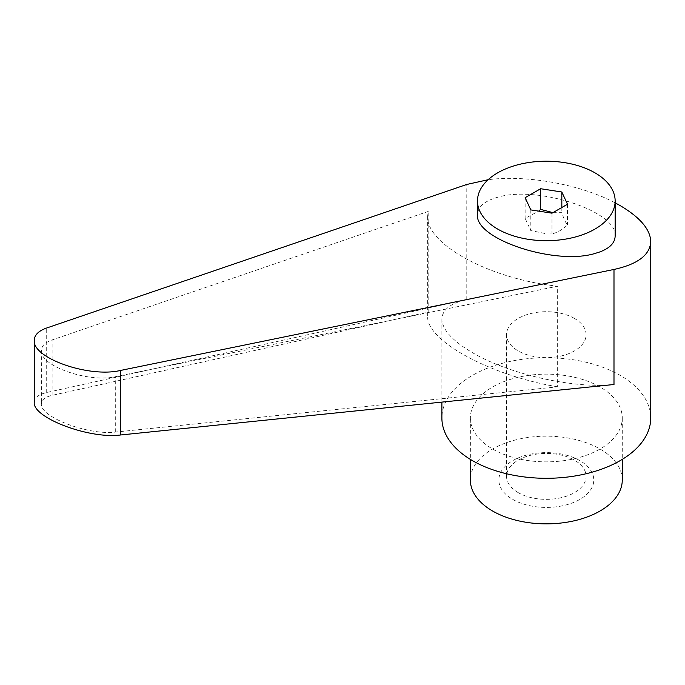 <?xml version="1.0" encoding="UTF-8"?>
<svg xmlns="http://www.w3.org/2000/svg" width="685" height="685" viewBox="0 0 685 685"><rect width="100%" height="100%" fill="white"/><g stroke="black" fill="none" stroke-linecap="round" stroke-linejoin="round"><path stroke-width="0.51" stroke-dasharray="3.42 2.57" d="M615.147 236.025C617.844 211.571 537.374 185.027 497.644 197.271C484.518 200.97 477.796 206.784 477.488 214.713M650.75 418.004A104.428 60.297 0 0 0 620.165 375.371A104.428 60.297 0 0 0 506.352 362.296A104.428 60.297 0 0 0 441.885 418.004M613.991 384.499C574.424 389.011 509.109 374.318 472.47 352.664C452.545 340.925 442.347 329.742 441.885 319.124C442.193 309.825 450.499 303.284 466.785 299.508L466.785 184.462M622.271 480.014A75.949 43.849 0 0 0 600.026 449.009A75.949 43.849 0 0 0 517.252 439.505A75.949 43.849 0 0 0 470.364 480.014M492.609 449.009A75.949 43.849 0 0 0 575.383 458.513A75.949 43.849 0 0 0 622.271 418.004A75.949 43.849 0 0 0 600.026 386.991A75.949 43.849 0 0 0 517.252 377.486A75.949 43.849 0 0 0 470.364 418.004A75.949 43.849 0 0 0 492.609 449.009M518.185 492.626A39.781 22.965 180 0 1 506.54 476.392A39.781 22.965 180 0 1 531.098 455.174A39.781 22.965 180 0 1 574.45 460.149A39.781 22.965 180 0 1 586.095 476.392A39.781 22.965 180 0 1 561.537 497.61A39.781 22.965 180 0 1 518.185 492.626M574.45 318.431A39.781 22.965 0 0 0 531.098 313.456A39.781 22.965 0 0 0 506.54 334.674A39.781 22.965 0 0 0 518.185 350.908A39.781 22.965 0 0 0 561.537 355.892A39.781 22.965 0 0 0 586.095 334.674A39.781 22.965 0 0 0 574.45 318.431M512.748 499.391A47.47 27.409 0 0 0 579.887 499.391A47.47 27.409 0 0 0 579.887 460.637A47.47 27.409 0 0 0 512.748 460.637A47.47 27.409 0 0 0 512.748 499.391M552.932 212.641L561.828 212.667C563.721 218.609 565.613 222.685 567.505 224.903C562.334 229.749 557.162 232.737 551.99 233.85L547.743 234.056L530.806 230.571L525.138 218.344L538.667 211.126M557.65 386.828C490.486 375.688 426.001 340.616 427.645 316.127L428.185 312.086L52.12 395.348C45.09 396.983 41.502 399.809 41.374 403.816C39.747 417.037 88.63 435.6 115.688 432.047L557.65 386.828L557.65 286.184L115.688 376.63C88.63 383.069 39.747 365.961 41.374 350.617C41.502 345.985 45.09 342.423 52.12 339.931L428.185 211.442L427.645 216.143C426.001 244.459 490.486 279.206 557.65 286.184M428.185 312.086L428.185 211.442M34.25 402.326C34.404 397.677 38.557 394.406 46.7 392.514L466.785 299.508M615.147 202.846C580.863 184.505 526.097 174.538 488.14 179.718M567.505 204.233L567.505 224.903M561.828 207.504L561.828 212.667M551.99 213.181L551.99 233.85M530.806 209.91L530.806 230.571M525.138 197.674L525.138 218.344M52.12 395.348L52.12 339.931M115.688 432.047L115.688 376.63M46.7 392.514L46.7 327.995M622.271 418.004L622.271 459.387M506.54 334.674L506.54 476.392M41.374 350.617L41.374 403.816M427.645 216.143L427.645 316.127M586.095 334.674L586.095 476.392M470.364 418.004L470.364 459.387M441.885 319.124L441.885 402.104"/><path stroke-width="1.03" d="M594.991 229.055A68.834 39.739 0 0 0 615.147 200.953A68.834 39.739 0 0 0 572.66 164.237A68.834 39.739 0 0 0 497.644 172.851A68.834 39.739 0 0 0 477.488 200.953A68.834 39.739 0 0 0 519.975 237.669A68.834 39.739 0 0 0 594.991 229.055M477.488 200.953L477.488 214.713C474.791 239.168 555.261 265.712 594.991 253.467L600.017 251.875C609.933 248.073 614.976 242.79 615.147 236.025L615.147 200.953M441.885 402.104L441.885 418.004A104.428 60.297 0 0 0 472.47 460.637A104.428 60.297 0 0 0 586.283 473.703A104.428 60.297 0 0 0 650.75 418.004L650.75 241.54C650.288 229.364 640.09 217.385 620.165 205.603L615.147 202.846M488.14 179.718L466.785 184.462L46.7 327.995C38.557 330.881 34.404 334.999 34.25 340.359C32.366 358.127 88.973 377.949 120.303 370.491L613.991 269.453C637.829 264.204 650.082 254.897 650.75 241.54M470.364 459.387L470.364 480.014A75.949 43.849 0 0 0 492.609 511.019A75.949 43.849 0 0 0 575.383 520.523A75.949 43.849 0 0 0 622.271 480.014L622.271 459.387M538.667 211.126L540.645 209.387L552.932 212.641M613.991 269.453L613.991 384.499L120.303 435.009C88.973 439.119 32.366 417.619 34.25 402.326L34.25 340.359M561.828 191.997L567.505 204.233L551.99 213.181L530.806 209.91L525.138 197.674L540.645 188.726L561.828 191.997L561.828 207.504M540.645 188.726L540.645 209.387M120.303 435.009L120.303 370.491"/></g></svg>
